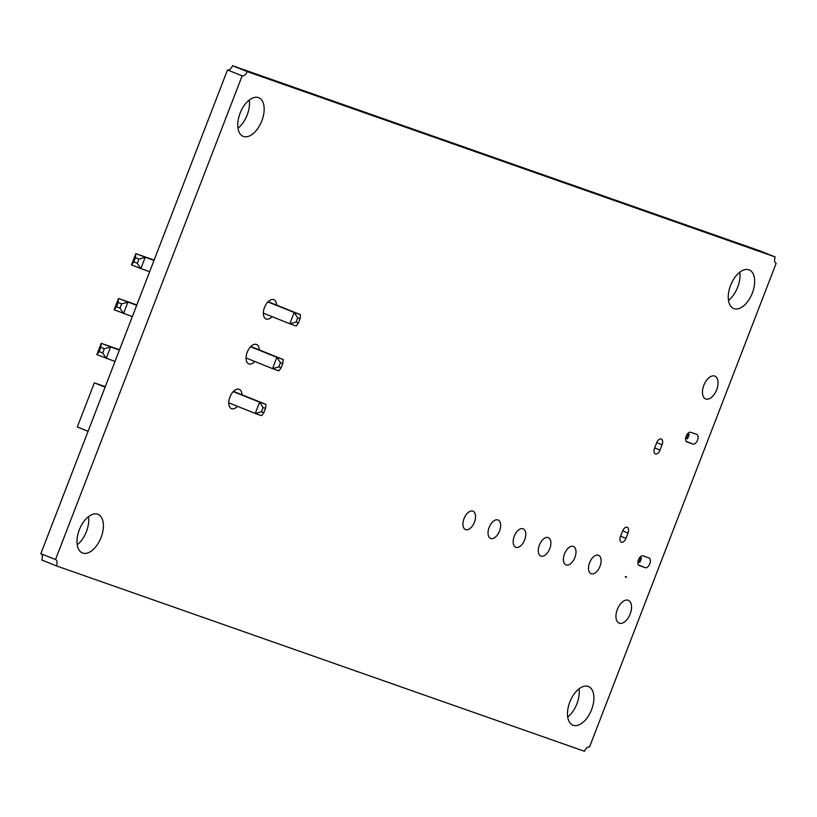 <?xml version="1.0" encoding="UTF-8"?>
<svg xmlns="http://www.w3.org/2000/svg" width="817" height="817" viewBox="0 0 817 817"><rect width="100%" height="100%" fill="white"/><g stroke="black" fill="none" stroke-linecap="round" stroke-linejoin="round"><path stroke-width="1.23" d="M56.424 565.895L584.492 751.293A5.678 3.145 -68.1 0 1 589.506 747.044L776.15 263.329A5.678 3.145 -68.1 0 1 776.079 263.299A5.678 3.145 -68.1 0 1 775.231 256.987L247.163 71.59A5.678 3.145 -68.1 0 1 242.149 75.838L227.494 69.956L40.85 553.671L55.505 559.553A5.678 3.145 -68.1 0 1 55.576 559.584A5.678 3.145 -68.1 0 1 56.424 565.895L41.769 560.013A5.678 3.145 -68.1 0 0 40.993 553.732M242.149 75.838L55.505 559.553M775.231 256.987L760.576 251.105L232.508 65.707A5.678 3.145 -68.1 0 1 227.494 69.956M247.163 71.59L232.508 65.707M254.781 361.492A10.407 5.76 -68.1 0 1 248.776 363.82A10.407 5.76 -68.1 0 1 247.306 352.015A10.407 5.76 -68.1 0 1 256.538 344.498A10.407 5.76 -68.1 0 1 259.255 349.921M237.481 406.325A10.407 5.76 -68.1 0 1 231.477 408.653A10.407 5.76 -68.1 0 1 230.006 396.848A10.407 5.76 -68.1 0 1 239.228 389.341A10.407 5.76 -68.1 0 1 241.955 394.754M639.313 565.578A5.208 2.88 -68.1 0 1 639.241 565.548A5.208 2.88 -68.1 0 1 638.486 559.706A5.208 2.88 -68.1 0 1 643.061 555.866L648.994 557.95A5.208 2.88 -68.1 0 1 649.055 557.98A5.208 2.88 -68.1 0 1 649.811 563.822A5.208 2.88 -68.1 0 1 645.246 567.662L639.18 565.527M622.564 531.132A5.208 2.88 -68.1 0 1 627.221 527.261A5.208 2.88 -68.1 0 1 628.007 533.041L625.965 538.342A5.208 2.88 -68.1 0 1 621.298 542.212A5.208 2.88 -68.1 0 1 620.522 536.432L622.564 531.132M474.422 522.216A9.937 5.494 -68.1 0 1 465.527 529.62A9.937 5.494 -68.1 0 1 464.127 518.346A9.937 5.494 -68.1 0 1 472.931 511.176A9.937 5.494 -68.1 0 1 474.422 522.216M499.534 531.04A9.937 5.494 -68.1 0 1 490.639 538.434A9.937 5.494 -68.1 0 1 489.24 527.169A9.937 5.494 -68.1 0 1 498.043 519.99A9.937 5.494 -68.1 0 1 499.534 531.04M524.657 539.853A9.937 5.494 -68.1 0 1 515.762 547.257A9.937 5.494 -68.1 0 1 514.363 535.983A9.937 5.494 -68.1 0 1 523.166 528.813A9.937 5.494 -68.1 0 1 524.657 539.853M600.005 566.314A9.937 5.494 -68.1 0 1 591.11 573.708A9.937 5.494 -68.1 0 1 589.711 562.443A9.937 5.494 -68.1 0 1 598.514 555.264A9.937 5.494 -68.1 0 1 600.005 566.314M574.892 557.49A9.937 5.494 -68.1 0 1 565.997 564.894A9.937 5.494 -68.1 0 1 564.598 553.62A9.937 5.494 -68.1 0 1 573.401 546.45A9.937 5.494 -68.1 0 1 574.892 557.49M549.77 548.677A9.937 5.494 -68.1 0 1 540.874 556.071A9.937 5.494 -68.1 0 1 539.475 544.806A9.937 5.494 -68.1 0 1 548.278 537.627A9.937 5.494 -68.1 0 1 549.77 548.677M716.683 389.78A12.306 6.812 -68.1 0 1 705.674 398.941A12.306 6.812 -68.1 0 1 703.937 384.991A12.306 6.812 -68.1 0 1 714.844 376.116A12.306 6.812 -68.1 0 1 716.683 389.78M656.623 442.865A5.208 2.88 -68.1 0 1 661.28 438.995A5.208 2.88 -68.1 0 1 662.066 444.775L660.024 450.075A5.208 2.88 -68.1 0 1 655.357 453.946A5.208 2.88 -68.1 0 1 654.58 448.165L656.623 442.865M696.676 434.378A5.208 2.88 -68.1 0 1 696.738 434.399A5.208 2.88 -68.1 0 1 697.493 440.24A5.208 2.88 -68.1 0 1 692.928 444.08L686.995 441.997A5.208 2.88 -68.1 0 1 686.934 441.977A5.208 2.88 -68.1 0 1 686.168 436.135A5.208 2.88 -68.1 0 1 690.743 432.295L696.676 434.378M272.081 316.649A10.407 5.76 -68.1 0 1 266.076 318.977A10.407 5.76 -68.1 0 1 264.616 307.172A10.407 5.76 -68.1 0 1 273.838 299.655A10.407 5.76 -68.1 0 1 276.565 305.078M591.569 709.677A20.823 11.52 -68.1 0 1 572.931 725.179A20.823 11.52 -68.1 0 1 570 701.568A20.823 11.52 -68.1 0 1 588.444 686.535A20.823 11.52 -68.1 0 1 591.569 709.677M579.018 688.843A20.823 11.52 -68.1 0 1 576.914 703.794A20.823 11.52 -68.1 0 1 567.713 716.989M630.173 613.986A12.306 6.812 -68.1 0 1 619.163 623.146A12.306 6.812 -68.1 0 1 617.427 609.196A12.306 6.812 -68.1 0 1 628.334 600.311A12.306 6.812 -68.1 0 1 630.173 613.986M101.073 537.463A20.823 11.52 -68.1 0 1 82.446 552.966A20.823 11.52 -68.1 0 1 79.504 529.355A20.823 11.52 -68.1 0 1 97.958 514.332A20.823 11.52 -68.1 0 1 101.073 537.463M88.522 516.63A20.823 11.52 -68.1 0 1 86.428 531.591A20.823 11.52 -68.1 0 1 77.227 544.786M752.334 293.048A20.823 11.52 -68.1 0 1 733.697 308.55A20.823 11.52 -68.1 0 1 730.755 284.939A20.823 11.52 -68.1 0 1 749.209 269.916A20.823 11.52 -68.1 0 1 752.334 293.048M739.773 272.214A20.823 11.52 -68.1 0 1 737.68 287.175A20.823 11.52 -68.1 0 1 728.478 300.37M261.838 120.845A20.823 11.52 -68.1 0 1 243.2 136.347A20.823 11.52 -68.1 0 1 240.269 112.726A20.823 11.52 -68.1 0 1 258.713 97.703A20.823 11.52 -68.1 0 1 261.838 120.845M249.287 100.011A20.823 11.52 -68.1 0 1 247.194 114.962A20.823 11.52 -68.1 0 1 237.982 128.157M626.077 577.537L625.271 576.72L626.425 576.659M296.091 322.112L298.46 322.94L300.094 318.701L297.725 317.874L296.091 322.112L289.821 323.767L263.36 313.146M153.984 260.48L135.816 253.638L135.408 257.641L133.774 261.879L131.466 264.933L135.816 253.638L154.137 260.072M298.46 322.94L296.152 325.993L289.821 323.767L294.181 312.472L267.894 301.922M149.623 271.785L131.466 264.933M138.921 259.06L145.181 257.396L140.82 268.691L137.287 263.288L138.921 259.06L135.408 257.641M133.774 261.879L137.287 263.288M297.725 317.874L294.181 312.472L300.513 314.698L300.094 318.701M268.119 301.687L300.513 314.698M278.791 366.945L281.16 367.783L282.794 363.545L280.425 362.717L278.791 366.945L272.521 368.61L246.05 357.979M136.684 305.323L118.516 298.471L118.108 302.484L116.463 306.722L114.155 309.776L118.516 298.471L136.837 304.904M281.16 367.783L278.852 370.836L272.521 368.61L276.881 357.315L250.594 346.755M132.323 316.618L114.155 309.776M121.61 303.893L127.881 302.239L123.52 313.534L119.976 308.132L121.61 303.893L118.108 302.484M116.463 306.722L119.976 308.132M280.425 362.717L276.881 357.315L283.213 359.531L282.794 363.545M250.819 346.531L283.213 359.531M261.481 411.788L263.86 412.626L265.494 408.388L263.125 407.55L261.481 411.788L255.221 413.453L228.75 402.822M119.374 350.166L101.216 343.314L100.797 347.327L99.163 351.565L96.855 354.619L101.216 343.314L119.537 349.747M263.86 412.626L261.552 415.669L255.221 413.453L259.581 402.158L233.294 391.598M115.013 361.461L96.855 354.619M104.31 348.736L110.581 347.072L106.22 358.377L102.676 352.975L104.31 348.736L100.797 347.327M99.163 351.565L102.676 352.975M263.125 407.55L259.581 402.158L265.913 404.374L265.494 408.388M233.519 391.374L265.913 404.374M686.75 438.576L688.455 434.164L689.211 434.399L687.516 438.811L685.626 438.178M639.068 562.147L640.773 557.735L641.529 557.97L639.823 562.382L637.944 561.759M105.281 386.686L94.333 382.846L77.298 426.974L88.073 431.305M105.179 386.952L99.276 384.582L105.179 386.952M105.097 387.166L94.333 382.846M645.246 567.662L638.486 564.945M628.007 533.041L622.656 530.897M625.965 538.342L620.614 536.197M662.066 444.775L656.715 442.63M660.024 450.075L654.672 447.92M692.928 444.08L686.168 441.374"/></g></svg>
